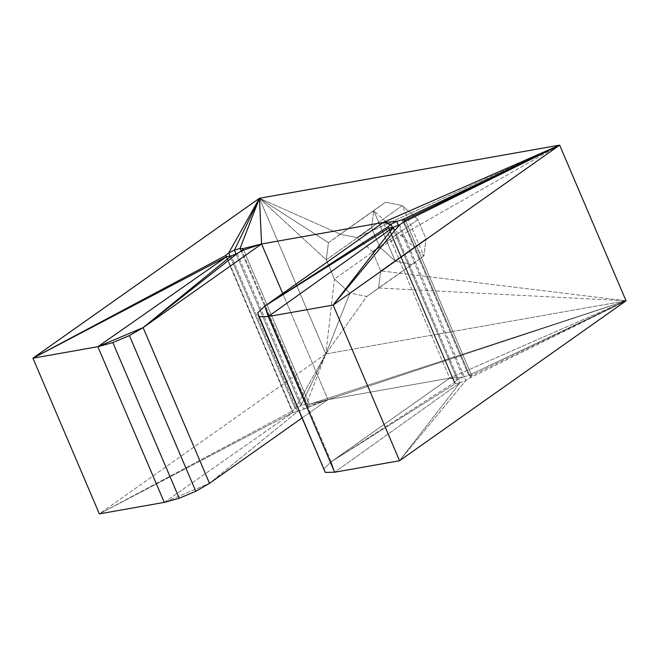 <?xml version="1.0" encoding="UTF-8"?>
<svg xmlns="http://www.w3.org/2000/svg" width="659" height="659" viewBox="0 0 659 659"><rect width="100%" height="100%" fill="white"/><g stroke="black" fill="none" stroke-linecap="round" stroke-linejoin="round"><path stroke-width="0.49" stroke-dasharray="3.29 2.47" d="M626.05 300.809L380.754 270.865L372.541 251.623L559.648 145.128L372.541 251.623L357.063 237.619L559.648 145.128L357.063 237.619L340.217 234.2L259.44 198.268L326.246 259.819L371.544 227.833L373.744 210.699L423.844 256.013L402.361 205.633L417.839 219.636L426.052 238.879L423.844 256.013L412.081 264.49L395.235 261.079L373.744 210.699L385.515 202.214L402.361 205.633L423.844 256.013L373.744 210.699L395.235 261.079L379.749 247.076L371.544 227.833L379.749 247.076L395.235 261.079L349.937 293.057L366.775 296.476L378.546 287.999L626.05 300.809L325.851 353.949L366.775 296.476L423.844 256.013L426.052 238.879L380.754 270.865L626.05 300.809L378.546 287.999L380.754 270.865L378.546 287.999L423.844 256.013L366.775 296.476L325.851 353.949L349.937 293.057L325.851 353.949L334.451 279.062L349.937 293.057L334.451 279.062L379.749 247.076L334.451 279.062L326.246 259.819L334.451 279.062L325.851 353.949L259.44 198.268L328.446 242.685L326.246 259.819L259.44 198.268L340.217 234.2L328.446 242.685L259.44 198.268L325.851 353.949L626.05 300.809L468.755 375.383L403.473 222.338L468.755 375.383L471.712 375.572L405.31 219.892L471.712 375.572L470.592 377.574L626.05 300.809L471.712 375.572L468.755 375.383L463.104 377.096L398.333 225.238L463.104 377.096L468.755 375.383L626.05 300.809L470.592 377.574L404.189 221.894L470.592 377.574L471.712 375.572L626.05 300.809L449.685 378.118L383.283 222.437L449.685 378.118L331.213 461.77L324.022 468.574L325.274 472.396L257.62 312.893L324.022 468.574L331.213 461.77L264.811 306.089L331.213 461.77L334.648 472.223L331.213 461.77L455.311 383.67L454.331 382.5L457.412 379.905L392.352 227.371L457.412 379.905L463.104 377.096L457.412 379.905L454.331 382.5L387.929 226.82L454.331 382.5L455.311 383.67L388.909 227.981L455.311 383.67L459.891 382.854L455.311 383.67L331.213 461.77L454.331 382.5L331.213 461.77L449.685 378.118L457.412 379.905L449.685 378.118L463.104 377.096L449.685 378.118L626.05 300.809L327.984 399.659L282.686 293.461L327.984 399.659L449.685 378.118L327.984 399.659L626.05 300.809L309.442 404.305L243.031 248.616L309.442 404.305L626.05 300.809M380.754 270.865L426.052 238.879L417.839 219.636L372.541 251.623L380.754 270.865M372.541 251.623L417.839 219.636L402.361 205.633L357.063 237.619L372.541 251.623M349.937 293.057L395.235 261.079L412.081 264.49L366.775 296.476L349.937 293.057M328.446 242.685L373.744 210.699L371.544 227.833L326.246 259.819L328.446 242.685L385.515 202.214L328.446 242.685M357.063 237.619L402.361 205.633L385.515 202.214L340.217 234.2L357.063 237.619M393.489 227.174L459.891 382.854L393.489 227.174M399.519 224.768L465.921 380.449L459.891 382.854L334.648 472.223L459.891 382.854L399.56 460.732L459.891 382.854L465.921 380.449L399.56 460.732L465.921 380.449L470.592 377.574L465.921 380.449L399.519 224.768M302.061 417.963L327.984 399.659L309.442 404.305L306.484 404.115L241.202 251.063L306.484 404.115L309.442 404.305L308.321 406.298L241.919 250.618L308.321 406.298L309.442 404.305L327.984 399.659L302.061 417.963M297.621 411.578L231.21 255.898L297.621 411.578L293.041 412.394L226.638 256.713L293.041 412.394L292.061 411.224L225.658 255.544L292.061 411.224L295.141 408.638L230.073 256.104L295.141 408.638L300.833 405.82L306.484 404.115L325.851 353.949L295.141 408.638L292.061 411.224L293.041 412.394L297.621 411.578L209.513 483.311L164.264 502.38L209.513 483.311L297.621 411.578L327.984 399.659L308.321 406.298L327.984 399.659L297.621 411.578M237.248 253.493L303.651 409.173L308.321 406.298L303.651 409.173L237.248 253.493M236.062 253.97L300.833 405.82L236.062 253.97M164.264 502.38L293.041 412.394L164.264 502.38M99.352 513.872L293.041 412.394L99.352 513.872L292.061 411.224L99.352 513.872L325.851 353.949L306.484 404.115L300.833 405.82L325.851 353.949L300.833 405.82L295.141 408.638L325.851 353.949L99.352 513.872"/><path stroke-width="0.99" d="M559.648 145.128L626.05 300.809L559.648 145.128L259.44 198.268L559.648 145.128L383.283 222.437L559.648 145.128L402.344 219.702L559.648 145.128L405.31 219.892L559.648 145.128L404.189 221.894L559.648 145.128L333.149 305.051L393.489 227.174L399.519 224.768L393.489 227.174L388.909 227.981L393.489 227.174L268.246 316.542L393.489 227.174L333.149 305.051L399.519 224.768L333.149 305.051L559.648 145.128M259.44 198.268L261.582 243.978L383.283 222.437L396.702 221.416L402.344 219.702L405.31 219.892L404.189 221.894L399.519 224.768L404.189 221.894L405.31 219.892L402.344 219.702L396.702 221.416L383.283 222.437L391.001 224.225L396.702 221.416L391.001 224.225L383.283 222.437L264.811 306.089L387.929 226.82L391.001 224.225L387.929 226.82L388.909 227.981L387.929 226.82L264.811 306.089L388.909 227.981L264.811 306.089L268.246 316.542L333.149 305.051L399.56 460.732L626.05 300.809L399.56 460.732L333.149 305.051L268.246 316.542L264.811 306.089L257.62 312.893L258.872 316.715L268.246 316.542L334.648 472.223L399.56 460.732L334.648 472.223L268.246 316.542L258.872 316.715L325.274 472.396L334.648 472.223L325.274 472.396L257.62 312.893L264.811 306.089L383.283 222.437L261.582 243.978L143.11 327.63L209.513 483.311L302.061 417.963L209.513 483.311L143.11 327.63L261.582 243.978L241.919 250.618L237.248 253.493L143.11 327.63L237.248 253.493L231.21 255.898L143.11 327.63L231.21 255.898L226.638 256.713L97.861 346.7L143.11 327.63L97.861 346.7L226.638 256.713L32.95 358.191L97.861 346.7L112.829 342.573L129.395 335.588L143.11 327.63L129.395 335.588L195.797 491.268L209.513 483.311L195.797 491.268L129.395 335.588L112.829 342.573L179.232 498.253L195.797 491.268L179.232 498.253L112.829 342.573L97.861 346.7L164.264 502.38L179.232 498.253L164.264 502.38L97.861 346.7L32.95 358.191L226.638 256.713L225.658 255.544L32.95 358.191L225.658 255.544L228.731 252.949L259.44 198.268L32.95 358.191L99.352 513.872L164.264 502.38L99.352 513.872L32.95 358.191L259.44 198.268L228.731 252.949L234.431 250.14L259.44 198.268L234.431 250.14L240.074 248.435L259.44 198.268L240.074 248.435L243.031 248.616L261.582 243.978L259.44 198.268M392.352 227.371L391.001 224.225L392.352 227.371M282.686 293.461L261.582 243.978L243.031 248.616L241.919 250.618L261.582 243.978L282.686 293.461M231.21 255.898L237.248 253.493L241.919 250.618L243.031 248.616L240.074 248.435L234.431 250.14L236.062 253.97L234.431 250.14L228.731 252.949L225.658 255.544L226.638 256.713L231.21 255.898M230.073 256.104L228.731 252.949L230.073 256.104M241.202 251.063L240.074 248.435L241.202 251.063M398.333 225.238L396.702 221.416L398.333 225.238M403.473 222.338L402.344 219.702L403.473 222.338"/></g></svg>
